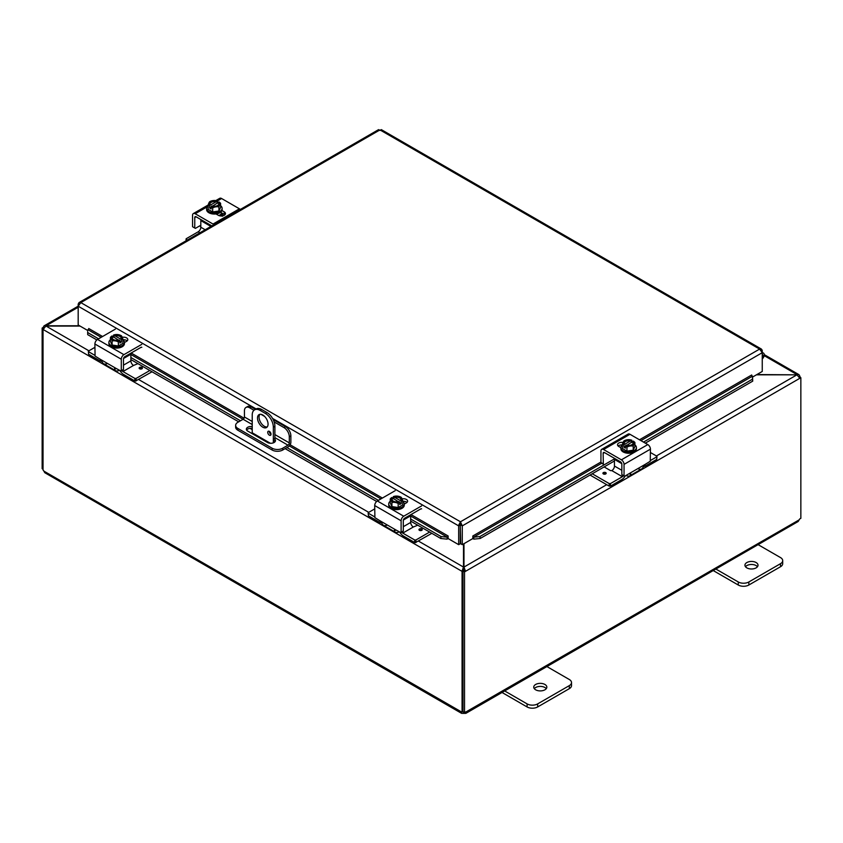 <?xml version="1.0" encoding="UTF-8"?>
<svg xmlns="http://www.w3.org/2000/svg" width="843" height="843" viewBox="0 0 843 843"><rect width="100%" height="100%" fill="white"/><g stroke="black" fill="none" stroke-linecap="round" stroke-linejoin="round"><path stroke-width="1.26" d="M757.457 566.728A6.544 3.772 0 0 0 756.097 565.579A6.544 3.772 0 0 0 745.486 566.728M746.845 567.876A6.544 3.772 180 0 1 744.938 565.21A6.544 3.772 180 0 1 748.974 561.723A6.544 3.772 180 0 1 756.097 562.534A6.544 3.772 180 0 1 758.015 565.21A6.544 3.772 180 0 1 753.979 568.698A6.544 3.772 180 0 1 746.845 567.876M713.22 570.553L738.278 585.021A7.471 4.31 0 0 0 743.558 586.285A7.471 4.31 0 0 0 748.837 585.021L780.513 566.728A7.471 4.31 0 0 0 782.704 563.682L782.704 560.637A7.471 4.31 180 0 1 780.513 563.682L748.837 581.976A7.471 4.31 180 0 1 743.558 583.23A7.471 4.31 180 0 1 738.278 581.976L714.938 568.498M757.172 544.114L780.513 557.581A7.471 4.31 180 0 1 782.704 560.637M259.918 414.313A7.471 4.31 -120 0 0 259.064 417.137A7.471 4.31 -120 0 0 261.825 424.082A7.471 4.31 -120 0 0 267.22 426.958M268.063 424.134A7.471 4.31 60 0 1 266.514 427.549A7.471 4.31 60 0 1 260.761 425.557A7.471 4.31 60 0 1 257.505 418.033A7.471 4.31 60 0 1 259.054 414.619A7.471 4.31 60 0 1 264.807 416.621A7.471 4.31 60 0 1 268.063 424.134M271.024 434.229A2.329 1.349 60 0 1 270.54 435.294A2.329 1.349 60 0 1 268.738 434.672A2.329 1.349 60 0 1 267.726 432.322A2.329 1.349 60 0 1 268.211 431.258A2.329 1.349 60 0 1 270.002 431.879A2.329 1.349 60 0 1 271.024 434.229M269.286 431.321A2.329 1.349 -120 0 0 269.286 431.416A2.329 1.349 -120 0 0 271.024 434.324M266.989 412.564L265.429 413.47A11.201 6.47 60 0 1 271.024 419.382A11.201 6.47 60 0 1 273.343 427.18L274.902 426.284A11.201 6.47 -120 0 0 272.584 418.476A11.201 6.47 -120 0 0 266.989 412.564L261.709 409.519A11.201 6.47 -120 0 0 256.103 408.96L254.544 409.867A11.201 6.47 60 0 1 260.15 410.415L261.709 409.519M253.933 434.661A3.73 2.16 120 0 0 254.86 434.324M87.809 330.54L78.178 324.976L78.178 306.209L256.135 408.95L254.544 409.867A11.201 6.47 60 0 0 252.226 414.988L252.226 432.796A3.73 2.16 120 0 0 252.394 433.776M273.343 442.87L273.343 427.18M265.429 413.47L260.15 410.415M274.902 426.284L274.902 439.308M274.902 441.11L274.902 441.901M546.275 688.657A6.544 3.772 0 0 0 544.915 687.509A6.544 3.772 0 0 0 534.304 688.657M535.663 689.806A6.544 3.772 180 0 1 533.745 687.129A6.544 3.772 180 0 1 537.792 683.641A6.544 3.772 180 0 1 544.915 684.463A6.544 3.772 180 0 1 546.833 687.129A6.544 3.772 180 0 1 542.797 690.617A6.544 3.772 180 0 1 535.663 689.806M502.028 692.472L527.096 706.95A7.471 4.31 0 0 0 532.376 708.204A7.471 4.31 0 0 0 537.655 706.95L569.331 688.657A7.471 4.31 0 0 0 571.512 685.612L571.512 682.556A7.471 4.31 180 0 1 569.331 685.612L537.655 703.894A7.471 4.31 180 0 1 532.376 705.159A7.471 4.31 180 0 1 527.096 703.894L503.756 690.417M545.99 666.033L569.331 679.511A7.471 4.31 180 0 1 571.512 682.556M756.424 374.829L796.951 374.829L756.888 374.555M463.502 543.946L463.502 567.076L461.943 571.301L43.162 329.529L46.049 325.788L44.005 325.904L43.162 327.453L43.752 327.79M463.502 570.405L461.943 571.301L463.502 570.405L463.502 567.076L418.444 541.058M79.579 325.788L46.049 325.788L78.178 307.242M799.248 376.568L799.838 376.22L798.995 374.671L796.951 374.555L764.169 355.63M88.915 350.804L46.049 326.062L80.053 326.062M656.412 455.968L796.951 374.829L799.838 378.296L465.536 571.301L463.966 567.076L463.966 543.672M606.707 484.672L463.966 567.076L463.966 570.405L465.536 571.301L464.514 571.891L462.955 570.985L463.966 570.405M799.459 376.905L800.85 377.717L799.838 378.296M800.85 377.717L800.85 518.35A2.086 1.212 -60 0 0 799.153 519.868L798.195 521.49L465.873 713.347L463.987 713.378L463.987 712.23M43.299 328.707L42.15 328.043L43.162 327.453M42.15 328.043L42.15 468.676L43.035 469.193M462.069 571.375L462.069 711.956L462.955 711.439M43.035 329.455L43.035 470.025A2.086 1.212 60 0 1 43.847 471.1L44.805 472.723L461.595 713.347L461.258 712.093A2.086 1.212 60 0 1 461.384 712.008A2.086 1.212 60 0 1 462.069 711.956M43.847 471.1L461.511 711.945M463.987 713.378A2.086 1.212 0 0 0 463.481 713.378L461.595 713.347M463.481 713.378L463.481 711.935M799.965 377.2L799.965 376.294M462.955 570.985L462.955 711.629L464.514 712.535A2.086 1.212 -60 0 1 466.095 712.008A2.086 1.212 -60 0 1 466.211 712.093L465.873 713.347M465.958 711.945L799.153 519.868M464.514 712.535L464.514 571.891M252.226 428.381A4.668 2.698 -0 0 0 247.726 429.076A4.668 2.698 -0 0 0 246.63 430.078M274.112 438.697A4.668 2.698 180 0 1 275.482 440.604A4.668 2.698 180 0 1 272.595 443.091A4.668 2.698 180 0 1 267.516 442.512L247.726 431.079A4.668 2.698 180 0 1 246.356 429.182A4.668 2.698 180 0 1 247.726 427.275A4.668 2.698 180 0 1 252.226 426.579M255.471 409.329L251.267 406.906A7.471 4.31 -120 0 0 247.536 406.537L245.977 407.443A7.471 4.31 60 0 0 244.428 410.857L244.428 416.979A1.865 1.075 -60 0 1 244.038 418.276A1.865 1.075 -60 0 1 243.111 419.266L237.831 422.311A7.471 4.31 180 0 0 235.64 425.357L235.64 427.169A7.471 4.31 -0 0 0 237.831 430.215L237.831 428.413A7.471 4.31 180 0 1 235.64 425.357M290.867 435.863L290.867 442.269A3.73 2.16 -60 0 1 290.097 444.872A3.73 2.16 -60 0 1 288.222 446.843L282.7 450.025L282.7 448.223L287.979 445.178A1.865 1.075 120 0 0 288.917 444.187A1.865 1.075 120 0 0 289.307 442.891L289.307 436.769L290.867 435.863A7.471 4.31 -120 0 0 289.318 430.657A7.471 4.31 -120 0 0 285.587 426.716L273.164 419.551M282.7 448.223A7.471 4.31 180 0 1 277.421 449.488A7.471 4.31 180 0 1 272.141 448.223L272.141 450.025A7.471 4.31 -0 0 0 277.421 451.29A7.471 4.31 -0 0 0 282.7 450.025M285.587 426.716L284.028 427.622A7.471 4.31 60 0 1 287.758 431.563A7.471 4.31 60 0 1 289.307 436.769M247.536 406.537L245.977 407.443A7.471 4.31 60 0 1 249.707 407.812L251.267 406.906M272.141 448.223L237.831 428.413M272.141 450.025L237.831 430.215M284.028 427.622L274.144 421.921M264.597 416.41L260.972 414.313M253.975 410.267L249.707 407.812M275.208 441.5A4.668 2.698 -0 0 0 274.112 440.499M87.661 331.647L87.704 334.65L87.661 331.647M87.925 329.718L87.967 329.708A0.938 0.537 120 0 0 88.736 328.507L102.583 336.505M87.978 332.711L98.557 338.823M130.876 357.474L240.497 420.773M286.936 447.58L378.381 500.373M410.689 519.035L441.026 536.538L440.752 538.477L447.043 539.141L447.306 537.202L441.026 536.538M410.689 516.032L447.338 537.191A0.938 0.537 120 0 0 448.118 535.99L448.118 538.561L458.676 544.662L458.676 525.884L272.563 418.434M447.043 539.141L447.075 539.13A3.14 1.812 120 0 0 448.118 538.445M473.903 539.141L480.194 538.477L479.92 536.538L473.64 537.202L473.871 539.13A3.14 1.812 -120 0 1 472.828 538.445M473.64 537.202L473.597 537.191A0.938 0.537 60 0 1 472.828 535.99L600.943 462.027M479.92 536.538L614.547 458.824M643.504 442.101L752.451 379.192L752.725 381.131L752.504 376.199L752.451 379.192M640.912 440.604L752.472 376.189A0.938 0.537 60 0 1 751.693 374.987L751.703 375.082M87.704 334.65L96.84 339.919M130.876 359.571L238.685 421.816M250.013 428.349L252.226 429.635M273.343 441.827L274.312 442.385M285.124 448.624L376.663 501.469M410.689 521.122L440.752 538.477M480.194 538.477L614.452 460.963M645.316 443.144L752.725 381.131M751.693 374.987L639.479 439.783M460.236 524.989L460.71 543.756L462.27 544.662L462.27 525.884L460.468 521.785L458.676 525.168L458.676 525.884L460.236 524.989L460.236 543.756L458.676 544.662M462.27 544.662L472.828 538.561L472.828 535.99M761.629 350.983L762.251 350.614L762.251 371.457L752.62 377.021M448.118 535.99L410.994 514.557M78.178 304.133L78.178 306.209L80.823 302.605L79.042 302.574L78.178 304.133L78.81 304.492M762.251 350.614L761.387 349.055L759.606 349.086L379.961 129.906L80.823 302.605L460.468 521.785L759.606 349.086L762.251 352.69L462.27 525.884L460.71 524.989M378.159 130.38L381.753 130.38M458.676 525.168L460.468 523.598L460.468 521.785M762.251 354.713A1.791 1.033 -60 0 1 762.515 354.787L762.251 354.64A1.865 1.075 -60 0 1 762.546 354.724A1.865 1.075 -60 0 1 762.251 357.306M762.251 358.928A3.73 2.16 120 0 0 763.537 353.143A3.73 2.16 120 0 0 763.484 353.112A3.73 2.16 120 0 0 762.251 353.017M762.515 354.787A1.791 1.033 -60 0 1 762.694 354.945A1.791 1.033 -60 0 1 762.251 357.242M200.813 225.481A2.982 1.728 120 0 0 199.896 225.766L195.386 228.379L192.562 226.735L192.562 215.281A3.73 2.16 60 0 1 193.332 213.574A3.73 2.16 60 0 1 195.197 213.753L213.026 224.048A3.73 2.16 60 0 1 213.89 224.712M240.287 209.475A3.73 2.16 -120 0 0 239.423 208.801L221.604 198.516A3.73 2.16 -120 0 0 219.728 198.326L215.808 200.592L219.728 198.326M193.332 213.574L208.179 204.997L193.332 213.574M195.144 216.704A1.865 1.075 -120 0 0 194.754 217.557L196.082 216.799A1.865 1.075 -120 0 0 195.144 216.704L195.144 216.704M192.562 226.735L193.195 227.104M200.813 227.431A7.471 4.31 60 0 1 200.255 225.977L200.139 225.65M196.082 216.799L211.846 225.903M224.849 214.839A4.194 2.424 -0 0 0 224.238 214.385L220.56 212.267M221.941 210.529L224.238 211.856A4.194 2.424 180 0 1 225.471 213.564A4.194 2.424 180 0 1 222.879 215.808A4.194 2.424 180 0 1 218.305 215.281L216.008 213.953M194.754 228.01L194.754 217.557M220.603 205.692A7.766 4.478 180 0 1 222.12 208.358A7.766 4.478 180 0 1 219.844 211.519A7.766 4.478 180 0 1 211.382 212.499A7.766 4.478 180 0 1 206.588 208.358A7.766 4.478 180 0 1 208.105 205.692M222.12 208.358L222.12 209.57A7.766 4.478 180 0 1 219.844 212.742A7.766 4.478 180 0 1 211.382 213.711A7.766 4.478 180 0 1 206.588 209.57L206.588 208.358M220.603 203.321A7.924 1.675 98.8 0 0 219.76 204.554A7.924 1.675 98.8 0 0 218.927 206.925L218.927 210.992L220.603 207.389L220.603 203.321A7.924 4.573 60 0 0 219.106 201.962A9.631 5.564 120 0 0 219.022 201.941L212.615 206.103M218.211 202.404A4.478 2.582 180 0 1 218.832 203.721A4.478 2.582 180 0 1 216.577 205.966A4.478 2.582 180 0 1 212.078 205.945L211.266 206.419A9.631 5.564 120 0 0 211.182 206.524L211.182 208.927L209.601 208.01L209.601 205.618A9.631 5.564 -60 0 1 209.686 205.502L217.441 201.024A9.631 5.564 -60 0 1 217.526 201.045L217.526 203.268M211.182 207.093L209.601 208.01M211.266 206.419A5.595 3.235 -0 0 0 215.808 206.841A5.595 3.235 -0 0 0 219.76 204.554A5.595 3.235 -0 0 0 219.022 201.941M218.927 206.925A7.924 6.249 155.1 0 0 215.808 206.841A7.924 6.249 155.1 0 0 212.678 207.894A7.924 4.573 -120 0 0 211.182 206.524M209.601 205.618A7.924 4.573 -120 0 0 208.105 205.249A7.924 1.675 -81.2 0 1 208.948 202.889A5.595 3.235 -0 0 0 209.686 205.502M218.927 210.992L212.678 211.962L208.105 209.317L208.105 205.249M212.678 211.962L212.678 207.894M216.63 201.951A4.478 2.582 -0 0 0 209.896 203.953M218.822 203.953A4.478 2.582 -0 0 0 218.211 202.868M217.441 201.024A5.595 3.235 -0 0 0 214.385 200.486A5.595 3.235 -0 0 0 212.91 200.602A5.595 3.235 -0 0 0 208.948 202.889A7.924 1.675 -81.2 0 1 209.781 201.646A7.924 6.249 -24.9 0 1 212.91 200.602A7.924 6.249 -24.9 0 1 213.542 200.518A7.924 6.249 -24.9 0 1 213.669 200.508M210.497 205.039A4.478 2.582 180 0 1 209.875 203.721A4.478 2.582 180 0 1 212.13 201.477A4.478 2.582 180 0 1 216.63 201.488M216.525 200.739A7.924 4.573 60 0 1 216.862 200.813A7.924 4.573 60 0 1 217.526 201.045M218.853 215.545A7.471 4.31 -0 0 0 219.633 215.155A7.471 4.31 -0 0 0 221.688 212.921M217.599 213.648A4.194 2.424 180 0 1 217.325 213.827A4.194 2.424 180 0 1 216.451 214.206M219.749 215.819A7.471 4.31 -0 0 0 221.814 212.994M205.176 229.749L200.813 227.231A3.73 2.16 -60 0 1 200.044 229.833A3.73 2.16 -60 0 1 198.179 231.804L186.282 238.674L186.018 240.813M201.034 219.654A1.865 1.075 120 0 0 200.813 220.603L210.908 226.44M186.282 240.655L186.018 239.033M186.282 239.401L187.367 240.034M200.813 227.231L200.813 220.603M637.909 468.582A7.471 4.31 -120 0 0 641.639 468.95A7.471 4.31 -120 0 0 642.745 467.717L645.295 464.314L650.259 461.237L650.438 449.15A3.73 2.16 -120 0 0 649.668 446.548A3.73 2.16 -120 0 0 647.803 444.577L629.974 434.293A3.73 2.16 -120 0 0 628.109 434.103L601.712 449.34A3.73 2.16 60 0 1 603.577 449.53L621.396 459.825A3.73 2.16 60 0 1 623.272 461.795A3.73 2.16 60 0 1 624.041 464.388L624.041 475.852L622.482 474.946M645.295 464.314L629.184 473.618L630.638 473.45L630.859 474.577A7.471 4.31 60 0 1 629.753 475.81L629.753 475.81A7.471 4.31 60 0 1 626.012 475.441M641.639 468.95L629.753 475.81L641.639 468.95M621.849 474.588L621.849 464.135A1.865 1.075 -120 0 0 621.46 462.839A1.865 1.075 -120 0 0 620.522 461.848L604.452 452.575A1.865 1.075 -120 0 0 603.525 452.48L603.525 452.48A1.865 1.075 -120 0 0 603.135 453.334L604.452 452.575M630.859 474.577L629.184 473.618L624.674 476.221L622.029 474.999L624.041 475.852M603.135 453.334L603.325 464.198L601.575 462.881M603.135 463.787L601.122 462.923L603.325 464.198M622.355 444.914A4.194 2.424 0 0 0 618.151 446.031M620.88 447.707L618.762 446.484A4.194 2.424 180 0 1 617.529 444.767A4.194 2.424 180 0 1 623.061 442.47M600.943 462.512L600.943 451.058A3.73 2.16 60 0 1 601.712 449.34L628.109 434.103M634.895 444.883A7.766 4.478 180 0 1 636.412 447.538A7.766 4.478 180 0 1 634.136 450.71A7.766 4.478 180 0 1 625.675 451.679A7.766 4.478 180 0 1 620.88 447.538A7.766 4.478 180 0 1 622.397 444.883M636.412 447.538L636.412 448.761A7.766 4.478 180 0 1 634.136 451.932A7.766 4.478 180 0 1 625.675 452.902A7.766 4.478 180 0 1 620.88 448.761L620.88 447.538M625.474 446.284L623.894 447.201L623.894 444.798A9.631 5.564 -60 0 1 623.978 444.693L631.734 440.215A9.631 5.564 -60 0 1 631.818 440.236L631.818 442.459M634.895 442.501A7.924 1.675 98.8 0 0 634.052 443.745A7.924 1.675 98.8 0 0 633.219 446.116L633.219 450.183L634.895 446.579L634.895 442.501A7.924 4.573 60 0 0 633.399 441.142A9.631 5.564 120 0 0 633.314 441.131L632.503 441.595A4.478 2.582 180 0 1 633.125 442.912A4.478 2.582 180 0 1 630.87 445.157A4.478 2.582 180 0 1 626.37 445.136L625.559 445.61A9.631 5.564 120 0 0 625.474 445.715L625.474 448.118L623.894 447.201M632.503 441.595L626.907 445.294M623.894 444.798A7.924 4.573 -120 0 0 622.397 444.44A7.924 1.675 -81.2 0 1 623.24 442.069A5.595 3.235 0 0 0 623.978 444.693M630.817 439.93A7.924 4.573 60 0 1 631.154 440.004A7.924 4.573 60 0 1 631.818 440.236M631.734 440.215A5.595 3.235 0 0 0 628.678 439.677A5.595 3.235 0 0 0 627.192 439.783A7.924 6.249 -24.9 0 1 627.835 439.709A7.924 6.249 -24.9 0 1 627.961 439.698M625.559 445.61A5.595 3.235 0 0 0 630.09 446.031A5.595 3.235 0 0 0 634.052 443.745A5.595 3.235 0 0 0 633.314 441.131M633.104 443.144A4.478 2.582 0 0 0 632.503 442.059M630.922 441.142A4.478 2.582 0 0 0 624.178 443.144M624.789 444.219A4.478 2.582 180 0 1 624.168 442.912A4.478 2.582 180 0 1 626.423 440.668A4.478 2.582 180 0 1 630.922 440.678M627.192 439.783A5.595 3.235 0 0 0 623.24 442.069A7.924 1.675 -81.2 0 1 624.073 440.836A7.924 6.249 -24.9 0 1 627.192 439.783M633.219 446.116A7.924 6.249 155.1 0 0 630.09 446.031A7.924 6.249 155.1 0 0 626.971 447.075A7.924 4.573 -120 0 0 625.474 445.715M633.219 450.183L626.971 451.153L626.971 447.075M626.971 451.153L622.397 448.508L622.397 444.44M621.849 470.31L614.452 466.042A3.73 2.16 -60 0 1 613.683 468.645A3.73 2.16 -60 0 1 611.818 470.615L622.376 476.706A3.73 2.16 120 0 0 623.451 475.821M625.369 475.821A7.471 4.31 -60 0 1 621.723 479.625L610.469 486.116L610.469 483.576L609.204 483.576L592.239 473.787M650.438 452.512L656.718 456.147L656.718 459.414L645.475 465.905A7.471 4.31 -60 0 1 643.314 466.622M614.663 458.466A1.865 1.075 120 0 0 614.452 459.414L621.786 463.65M656.982 456.506L656.718 459.414M609.204 483.576L609.204 486.116L610.469 486.116M604.136 466.917L610.532 470.615L611.807 470.615M605.706 472.596A1.644 0.948 180 0 1 606.191 473.271A1.644 0.948 180 0 1 605.179 474.145A1.644 0.948 180 0 1 603.388 473.935A1.644 0.948 180 0 1 602.903 473.271A1.644 0.948 180 0 1 603.925 472.396A1.644 0.948 180 0 1 605.706 472.596M614.452 466.042L614.452 459.414M609.204 486.116L590.047 475.052M610.469 483.576L622.376 476.706M650.438 460.499L656.718 456.874M121.287 370.688L123.478 369.424L121.287 370.688L121.287 359.234A3.73 2.16 -60 0 1 122.056 356.631A3.73 2.16 -60 0 1 123.921 354.661L141.75 344.365M115.354 329.128L97.525 339.423A3.73 2.16 120 0 0 95.659 341.394A3.73 2.16 120 0 0 94.89 343.986L95.069 356.073L100.032 359.15L102.583 362.553A7.471 4.31 120 0 0 103.689 363.786L103.689 363.786A7.471 4.31 120 0 0 107.419 363.417M119.316 370.288A7.471 4.31 -60 0 1 115.575 370.657A7.471 4.31 -60 0 1 114.469 369.424L114.69 368.286L116.144 368.454L100.032 359.15M115.575 370.657L103.689 363.786L115.575 370.657M141.803 347.316A1.865 1.075 120 0 0 140.876 347.411L124.806 356.684A1.865 1.075 120 0 0 123.868 357.674A1.865 1.075 120 0 0 123.478 358.97L123.478 369.424M123.299 369.835L121.097 371.099L116.144 368.454L114.469 369.424M127.177 340.878A4.194 2.424 -0 0 0 122.962 339.75M122.267 337.305A4.194 2.424 180 0 1 127.799 339.603A4.194 2.424 180 0 1 126.566 341.32L124.448 342.543M122.93 339.718A7.766 4.478 180 0 1 124.448 342.384A7.766 4.478 180 0 1 119.653 346.526A7.766 4.478 180 0 1 111.192 345.556A7.766 4.478 180 0 1 108.916 342.384A7.766 4.478 180 0 1 110.433 339.718M124.448 342.384L124.448 343.596A7.766 4.478 180 0 1 119.653 347.738A7.766 4.478 180 0 1 111.192 346.768A7.766 4.478 180 0 1 108.916 343.596L108.916 342.384M113.51 337.295L113.51 335.071A9.631 5.564 60 0 1 113.594 335.05L121.35 339.529A9.631 5.564 60 0 1 121.434 339.645L121.434 342.037L119.854 341.12M112.014 335.967A9.631 5.564 -120 0 0 111.929 335.988A7.924 4.573 -60 0 0 110.433 337.348A7.924 1.675 -98.8 0 1 111.276 338.58A5.595 3.235 -0 0 0 115.228 340.867A5.595 3.235 -0 0 0 119.769 340.446L118.958 339.971A4.478 2.582 180 0 1 114.458 339.992A4.478 2.582 180 0 1 112.203 337.748A4.478 2.582 180 0 1 112.825 336.431L112.014 335.967A5.595 3.235 -0 0 0 111.276 338.58A7.924 1.675 -98.8 0 1 112.108 340.951A7.924 6.249 -155.1 0 1 115.228 340.867A7.924 6.249 -155.1 0 1 118.357 341.921A7.924 4.573 120 0 1 119.854 340.551A9.631 5.564 -120 0 0 119.769 340.446M118.42 340.129L112.825 336.431M121.434 342.037L119.854 342.953L119.854 340.551M117.367 334.534A7.924 6.249 24.9 0 1 117.493 334.545A7.924 6.249 24.9 0 1 118.136 334.629A5.595 3.235 -0 0 0 116.65 334.513A5.595 3.235 -0 0 0 113.594 335.05M113.51 335.071A7.924 4.573 -60 0 1 114.174 334.85A7.924 4.573 -60 0 1 114.511 334.766M121.35 339.529A5.595 3.235 -0 0 0 122.087 336.915A7.924 1.675 81.2 0 1 122.93 339.276A7.924 4.573 120 0 0 121.434 339.645M122.93 339.276L122.93 343.343L118.357 345.988L118.357 341.921M112.825 336.894A4.478 2.582 -0 0 0 112.224 337.98M121.139 337.98A4.478 2.582 -0 0 0 114.406 335.988M114.406 335.525A4.478 2.582 180 0 1 118.905 335.503A4.478 2.582 180 0 1 121.16 337.748A4.478 2.582 180 0 1 120.538 339.065M122.087 336.915A5.595 3.235 -0 0 0 118.136 334.629A7.924 6.249 24.9 0 1 121.255 335.672A7.924 1.675 81.2 0 1 122.087 336.915M118.357 345.988L112.108 345.019L112.108 340.951M112.108 345.019L110.433 341.415L110.433 337.348M121.877 370.657A3.73 2.16 -120 0 0 122.952 371.542L134.859 378.412L134.859 380.952L135.491 381.099L152.014 371.774M122.952 371.542L133.51 365.451A3.73 2.16 60 0 1 131.645 363.481A3.73 2.16 60 0 1 130.876 360.878L130.876 354.26A1.865 1.075 -120 0 0 130.665 353.301M102.014 361.457A7.471 4.31 60 0 1 99.853 360.741L88.61 354.25L88.61 350.983L94.89 347.358M134.859 380.952L123.605 374.461A7.471 4.31 60 0 1 119.959 370.657M136.123 380.952L136.123 378.412L134.859 378.412M88.61 354.25L88.346 351.352M133.521 365.451L137.936 363.639M141.94 368.781A1.644 0.948 180 0 1 140.149 368.981A1.644 0.948 180 0 1 139.137 368.106A1.644 0.948 180 0 1 139.622 367.432A1.644 0.948 180 0 1 141.403 367.232A1.644 0.948 180 0 1 142.425 368.106A1.644 0.948 180 0 1 141.94 368.781M88.61 351.71L94.89 355.346M136.123 378.412L149.822 370.509M401.11 532.249L403.302 530.974L401.11 532.249L401.11 520.784A3.73 2.16 -60 0 1 401.879 518.182A3.73 2.16 -60 0 1 403.744 516.211L421.574 505.916M395.167 490.679L377.348 500.974A3.73 2.16 120 0 0 375.483 502.944A3.73 2.16 120 0 0 374.703 505.547L374.893 517.623L379.845 520.7L382.406 524.104A7.471 4.31 120 0 0 383.512 525.337L383.512 525.337A7.471 4.31 120 0 0 387.243 524.968M399.129 531.838A7.471 4.31 -60 0 1 395.399 532.207A7.471 4.31 -60 0 1 394.292 530.974L394.503 529.836L395.968 530.005L379.845 520.7M395.399 532.207L383.512 525.337L395.399 532.207M421.626 508.866A1.865 1.075 120 0 0 420.689 508.961L404.619 518.245A1.865 1.075 120 0 0 403.692 519.225A1.865 1.075 120 0 0 403.302 520.531L403.302 530.974M403.112 531.385L400.92 532.65L395.968 530.005L394.292 530.974M406.99 502.428A4.194 2.424 -0 0 0 402.785 501.3M402.079 498.866A4.194 2.424 180 0 1 407.612 501.163A4.194 2.424 180 0 1 406.389 502.871L404.271 504.093M402.743 501.269A7.766 4.478 180 0 1 404.271 503.935A7.766 4.478 180 0 1 399.477 508.076A7.766 4.478 180 0 1 391.015 507.107A7.766 4.478 180 0 1 388.739 503.935A7.766 4.478 180 0 1 390.256 501.269M404.271 503.935L404.271 505.157A7.766 4.478 180 0 1 399.477 509.298A7.766 4.478 180 0 1 391.015 508.318A7.766 4.478 180 0 1 388.739 505.157L388.739 503.935M393.333 498.845L393.333 496.622A9.631 5.564 60 0 1 393.418 496.601L401.173 501.079A9.631 5.564 60 0 1 401.257 501.195L401.257 503.587L399.666 502.681M391.826 497.518A9.631 5.564 -120 0 0 391.753 497.539A7.924 4.573 -60 0 0 390.256 498.898A7.924 1.675 -98.8 0 1 391.089 500.141A5.595 3.235 -0 0 0 395.051 502.417A5.595 3.235 -0 0 0 399.593 501.996L398.781 501.532A4.478 2.582 180 0 1 394.282 501.543A4.478 2.582 180 0 1 392.016 499.298A4.478 2.582 180 0 1 392.638 497.981L391.826 497.518A5.595 3.235 -0 0 0 391.089 500.141A7.924 1.675 -98.8 0 1 391.932 502.502A7.924 6.249 -155.1 0 1 395.051 502.417A7.924 6.249 -155.1 0 1 398.17 503.471A7.924 4.573 120 0 1 399.666 502.112A9.631 5.564 -120 0 0 399.593 501.996M398.244 501.68L392.638 497.981M401.257 503.587L399.666 504.504L399.666 502.112M397.19 496.095A7.924 6.249 24.9 0 1 397.316 496.106A7.924 6.249 24.9 0 1 397.949 496.179A5.595 3.235 -0 0 0 396.473 496.063A5.595 3.235 -0 0 0 393.418 496.601M393.333 496.622A7.924 4.573 -60 0 1 393.987 496.401A7.924 4.573 -60 0 1 394.324 496.316M401.173 501.079A5.595 3.235 -0 0 0 401.911 498.466A7.924 1.675 81.2 0 1 402.743 500.826A7.924 4.573 120 0 0 401.257 501.195M402.743 500.826L402.743 504.904L398.17 507.539L398.17 503.471M392.638 498.445A4.478 2.582 -0 0 0 392.037 499.53M400.962 499.53A4.478 2.582 -0 0 0 394.229 497.539M394.229 497.075A4.478 2.582 180 0 1 398.728 497.054A4.478 2.582 180 0 1 400.983 499.298A4.478 2.582 180 0 1 400.362 500.616M401.911 498.466A5.595 3.235 -0 0 0 397.949 496.179A7.924 6.249 24.9 0 1 401.078 497.222A7.924 1.675 81.2 0 1 401.911 498.466M398.17 507.539L391.932 506.569L391.932 502.502M391.932 506.569L390.256 502.965L390.256 498.898M401.689 532.207A3.73 2.16 -120 0 0 402.775 533.103L414.672 539.973L414.672 542.502L415.304 542.66L431.837 533.324M417.749 525.2L413.333 527.001A3.73 2.16 60 0 1 411.468 525.031A3.73 2.16 60 0 1 410.689 522.428L410.689 515.811A1.865 1.075 -120 0 0 410.478 514.862M381.837 523.008A7.471 4.31 60 0 1 379.666 522.291L368.423 515.8L368.423 512.533L374.703 508.909M414.672 542.502L403.428 536.011A7.471 4.31 60 0 1 399.772 532.207M415.936 542.502L415.936 539.973L414.672 539.973M368.423 515.8L368.159 512.902M421.763 530.331A1.644 0.948 180 0 1 419.972 530.532A1.644 0.948 180 0 1 418.95 529.657A1.644 0.948 180 0 1 419.435 528.993A1.644 0.948 180 0 1 421.226 528.782A1.644 0.948 180 0 1 422.238 529.657A1.644 0.948 180 0 1 421.763 530.331M368.423 513.271L374.703 516.896M415.936 539.973L429.635 532.059M738.278 581.976L738.278 585.021M780.513 563.682L780.513 566.728M748.837 585.021L748.837 581.976M270.392 443.281L252.226 432.796M527.096 703.894L527.096 706.95M569.331 685.612L569.331 688.657M537.655 706.95L537.655 703.894M138.621 379.508L368.728 512.354M130.876 354.481L252.226 424.535M274.902 437.622L287.979 445.178M289.307 442.891L274.902 434.577M252.226 421.479L244.428 416.979M380.973 498.877L289.307 445.947M101.16 337.326L87.967 329.708M601.681 463.25L473.597 537.191M131.171 353.006L244.08 418.202M290.14 444.788L382.395 498.055M762.114 349.982L761.229 350.414M239.423 208.801L213.026 224.048M200.255 225.977L200.813 226.303M195.197 213.753L206.978 206.957M217.346 200.971L221.604 198.516M224.238 211.856L224.238 214.385M221.656 214.586L222.52 214.659M221.656 216.071L222.52 216.145M198.179 231.804L199.896 232.794M603.577 449.53L629.974 434.293M624.041 464.388L650.438 449.15M647.803 444.577L621.396 459.825M606.191 473.292A1.644 0.948 0 0 0 605.706 472.649A1.644 0.948 0 0 0 603.388 472.649A1.644 0.948 0 0 0 602.903 473.292M603.651 474.061A0.959 0.548 180 0 1 605.453 474.061M94.89 343.986L121.287 359.234M123.921 354.661L97.525 339.423M123.542 358.486L130.876 354.26M142.425 368.128A1.644 0.948 -0 0 0 141.94 367.485A1.644 0.948 -0 0 0 139.622 367.485A1.644 0.948 -0 0 0 139.137 368.128M139.875 368.897A0.959 0.548 180 0 1 141.677 368.897M130.876 360.878L123.478 365.145M374.703 505.547L401.11 520.784M403.744 516.211L377.348 500.974M402.775 533.103L413.333 527.001M403.365 520.047L410.689 515.811M422.238 529.689A1.644 0.948 -0 0 0 421.763 529.035A1.644 0.948 -0 0 0 419.435 529.035A1.644 0.948 -0 0 0 418.95 529.689M419.698 530.447A0.959 0.548 180 0 1 421.5 530.447M410.689 522.428L403.302 526.696M764.253 354.618L798.995 374.671M44.005 325.904L78.178 306.178M378.602 129.622L79.042 302.574M761.387 349.055L381.321 129.622M763.484 353.112L762.251 352.395M216.862 200.813A9.694 9.694 0 0 0 213.542 200.518M222.594 214.291L222.362 215.903M221.92 215.956L222.594 213.585M221.72 213.574L220.034 215.882M221.277 215.987L222.605 213.448M222.594 215.028L222.51 216.219M631.154 440.004A9.694 9.694 0 0 0 627.835 439.709M117.493 334.545A9.694 9.694 0 0 0 114.174 334.85M397.316 496.106A9.694 9.694 0 0 0 393.987 496.401"/></g></svg>
